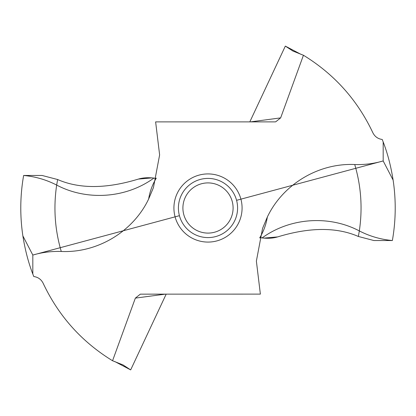 <?xml version="1.0" encoding="UTF-8"?>
<svg xmlns="http://www.w3.org/2000/svg" width="416" height="416" viewBox="0 0 416 416"><rect width="100%" height="100%" fill="white"/><g stroke="black" fill="none" stroke-linecap="round" stroke-linejoin="round"><path stroke-width="0.62" d="M250.51 121.883L280.649 117.879L303.441 55.25C334.287 74.173 357.422 99.996 372.845 132.725C374.795 136.609 377.92 138.861 382.221 139.474A187.216 187.216 0 0 1 383.178 141.95C387.572 153.301 390.889 166.015 393.12 180.086C396.141 200.273 395.892 220.423 392.371 240.531C395.892 220.423 396.141 200.273 393.12 180.086L383.178 160.945C373.885 163.665 364.4 164.861 354.728 164.533C318.63 162.864 282.87 184.319 267.363 216.97L262.553 228.415L256.376 261.097L260.374 294.117L140.504 294.148M392.366 240.531L373.89 240.531L358.363 236.47C336.554 227.001 309.644 227.152 277.633 236.912C309.644 227.152 336.554 227.001 358.363 236.47L373.89 240.531L392.366 240.531C380.713 239.46 369.699 236.257 359.33 230.927C362.674 208.364 361.14 186.233 354.728 164.533M236.574 200.325L383.178 160.945L383.178 141.95M280.649 117.879L275.688 121.831L274.867 121.883L155.626 121.883L159.624 154.903L153.447 187.585L148.637 199.03C149.807 191.792 152.287 184.938 156.078 178.474L156.276 178.11L155.6 178.376L153.868 178.084C126.11 198.302 87.038 201.11 56.67 185.068L57.632 179.53L42.11 175.469L23.634 175.469L42.11 175.469L57.632 179.53C79.446 188.999 106.356 188.848 138.367 179.088C106.356 188.848 79.446 188.999 57.632 179.53M165.49 294.117L135.351 298.121L112.559 360.75C81.713 341.827 58.578 316.004 43.155 283.275C41.205 279.391 38.08 277.139 33.779 276.526A187.216 187.216 0 0 1 32.822 274.05L32.822 255.055C42.115 252.335 51.6 251.139 61.272 251.467C97.37 253.136 133.13 231.681 148.637 199.03M135.351 298.121L140.312 294.169M259.667 237.926L260.4 237.624L262.132 237.916C289.89 217.698 328.962 214.89 359.33 230.927L358.363 236.47M262.132 237.916C267.914 238.612 273.083 238.28 277.633 236.912L263.796 238.118M112.559 360.75L123.074 364.952L130.671 369.902L114.733 361.514M130.671 369.902L166.187 294.117M303.441 55.25L292.926 51.048L285.329 46.098L301.267 54.486M285.329 46.098L249.813 121.883M153.868 178.084C148.086 177.388 142.917 177.72 138.367 179.088L152.204 177.882M32.822 274.05C28.428 262.699 25.111 249.985 22.875 235.919C19.859 215.727 20.108 195.577 23.634 175.469C20.108 195.577 19.854 215.727 22.875 235.919L32.822 255.055L179.426 215.675M237.588 208A29.588 29.588 0 0 1 208 237.588A29.588 29.588 0 0 1 178.412 208A29.588 29.588 0 0 1 208 178.412A29.588 29.588 0 0 1 237.588 208M182.905 208A25.095 25.095 0 0 1 208 182.905A25.095 25.095 0 0 1 233.095 208A25.095 25.095 0 0 1 208 233.095A25.095 25.095 0 0 1 182.905 208M22.875 235.919L32.822 255.055M383.178 160.945L393.12 180.086M262.98 238.03L260.359 237.619M155.641 178.381L153.02 177.97M242.081 208A34.081 34.081 0 0 0 208 173.919A34.081 34.081 0 0 0 173.919 208A34.081 34.081 0 0 0 208 242.081A34.081 34.081 0 0 0 242.081 208M267.363 216.97C266.193 224.208 263.713 231.062 259.917 237.526L259.724 237.89M61.272 251.467C54.86 229.767 53.326 207.636 56.67 185.068C46.301 179.743 35.287 176.54 23.634 175.469M292.926 51.048L293.218 51.194M122.777 364.801L123.074 364.952"/></g></svg>
